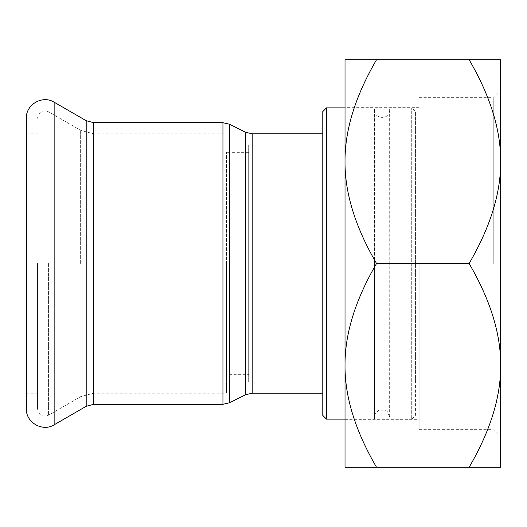 <?xml version="1.0" encoding="UTF-8"?>
<svg xmlns="http://www.w3.org/2000/svg" width="527" height="527" viewBox="0 0 527 527"><rect width="100%" height="100%" fill="white"/><g stroke="black" fill="none" stroke-linecap="round" stroke-linejoin="round"><path stroke-width="0.4" stroke-dasharray="2.63 1.98" d="M226.445 263.5L226.445 393.195L226.445 263.5M226.445 374.664L226.445 152.336L226.445 374.664L248.678 374.664L248.678 152.336L248.678 374.664M248.678 382.075L248.678 144.925L248.678 382.075L415.421 382.075L415.421 111.579L415.421 415.428L411.719 419.13L411.719 107.87L411.719 419.13L389.631 419.13L389.855 109.721L389.255 112.719C386.522 120.472 373.827 117.929 374.295 109.721L374.295 417.279L375.244 413.543L378.656 410.289L384.947 410.046L387.22 411.442L389.855 417.279L389.631 107.87L411.719 107.87L415.421 111.579M415.421 415.421L415.421 382.075M322.787 415.428L322.787 111.579M326.49 107.87L326.49 419.13M322.787 263.5L322.787 393.195L322.787 263.5M374.519 263.5L374.519 419.13L374.519 263.5M26.35 408.754L26.35 118.246M37.463 263.5L37.463 408.754L37.463 263.5M26.35 263.5L26.35 393.195L26.35 263.5M493.239 263.5L493.239 97.33L493.239 263.5M500.65 263.5L500.65 437.081L500.65 263.5M419.13 263.5L419.13 429.67L419.13 263.5M500.65 467.304L500.65 59.703L469.122 59.703C490.367 96.158 500.874 130.123 500.65 161.598C500.874 193.073 490.367 227.045 469.122 263.5C490.367 299.955 500.874 333.927 500.65 365.402C500.874 396.877 490.367 430.842 469.122 467.304L500.65 467.304M345.02 161.598C344.796 130.123 355.303 96.158 376.548 59.703L345.02 59.703L345.02 365.402C344.796 333.927 355.303 299.955 376.548 263.5C355.303 227.045 344.796 193.073 345.02 161.598M345.02 467.304L376.548 467.304C355.303 430.842 344.796 396.877 345.02 365.402L345.02 467.297M376.548 467.304L469.122 467.304M376.548 263.5L469.122 263.5M376.548 59.703L469.122 59.703M345.02 263.5L345.02 419.683L345.02 263.5M245.549 394.756L245.549 132.244M252.176 133.812L252.176 393.195M229.574 124.26L229.574 402.74M222.947 404.308L222.947 122.692M93.608 404.308L93.608 122.692M54.143 424.802L54.143 102.198M86.197 406.291L86.197 120.709M93.608 263.5L93.608 393.195L93.608 263.5M80.638 263.5L80.638 130.334L80.638 263.5M48.583 263.5L48.583 415.171L48.583 263.5M248.678 152.336L226.445 152.336M345.02 419.13L374.519 419.13L374.519 107.87L345.02 107.87M415.421 144.925L248.678 144.925M37.463 408.754C39.545 416.91 42.568 415.414 44.255 416.139L48.583 415.171L80.638 396.666L93.608 393.195L226.445 393.195M37.463 118.246C39.545 110.09 42.568 111.586 44.255 110.861L48.583 111.829L80.638 130.334L93.608 133.812L226.445 133.812M26.35 393.195L37.463 393.195M26.35 133.812L37.463 133.812M419.13 97.33L493.239 97.33L500.65 89.919M419.13 429.67L493.239 429.67L500.65 437.081M419.13 107.317L345.02 107.317M345.02 419.683L419.13 419.683"/><path stroke-width="0.79" d="M326.49 107.87L322.787 111.579L322.787 415.428L326.49 419.13L326.49 107.87L345.02 107.87M26.35 263.5L26.35 408.754C25.718 422.456 42.588 432.199 54.143 424.802L54.143 102.198C42.588 94.801 25.718 104.544 26.35 118.246L26.35 263.5M376.548 59.703C355.303 96.158 344.796 130.123 345.02 161.598C344.796 193.073 355.303 227.045 376.548 263.5C355.303 299.955 344.796 333.927 345.02 365.402L345.02 59.703L500.65 59.703L500.65 467.304L469.122 467.304C490.367 430.842 500.874 396.877 500.65 365.402C500.874 333.927 490.367 299.955 469.122 263.5C490.367 227.045 500.874 193.073 500.65 161.598C500.874 130.123 490.367 96.158 469.122 59.696M469.122 467.304L345.02 467.304L345.02 365.402C344.796 396.877 355.303 430.842 376.548 467.297M376.548 263.5L469.122 263.5M252.176 133.812L245.549 132.244L245.549 394.756L252.176 393.195L252.176 133.812L322.787 133.812M245.549 394.756L229.574 402.74L229.574 124.26L245.549 132.244M222.947 404.308L93.608 404.308L93.608 122.692L222.947 122.692L222.947 404.308L229.574 402.74M93.608 122.692L86.197 120.709L86.197 406.291L54.143 424.802M326.49 419.13L345.02 419.13M252.176 393.195L322.787 393.195M222.947 122.692L229.574 124.26M86.197 120.709L54.143 102.198M93.608 404.308L86.197 406.291"/></g></svg>
